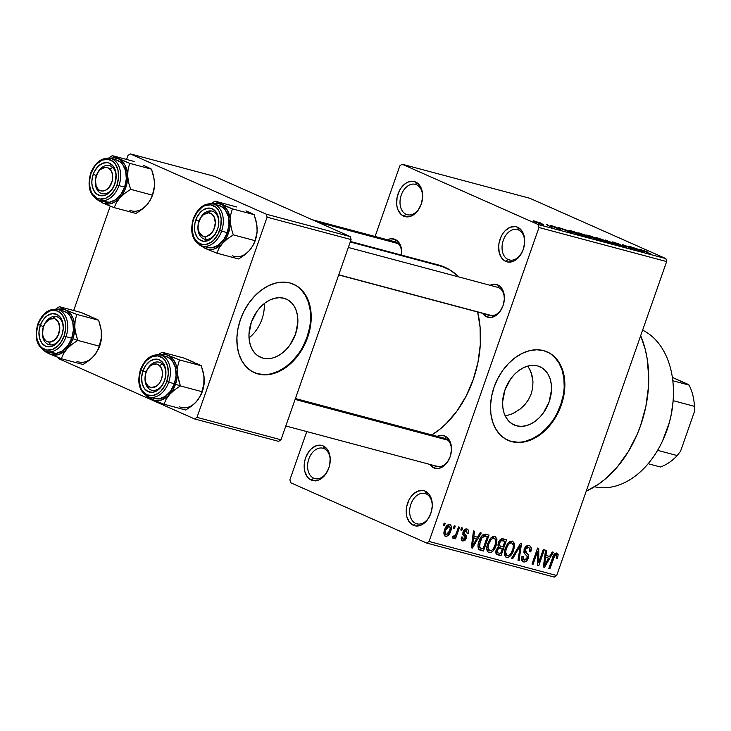 <?xml version="1.0" encoding="UTF-8"?>
<svg xmlns="http://www.w3.org/2000/svg" width="731" height="731" viewBox="0 0 731 731"><rect width="100%" height="100%" fill="white"/><g stroke="black" fill="none" stroke-linecap="round" stroke-linejoin="round"><path stroke-width="1.1" d="M426.109 493.873A15.716 10.919 -75.1 0 0 410.877 504.207A15.716 10.919 -75.1 0 0 415.747 523.451L413.271 525.278A18.138 12.601 104.9 0 1 407.651 503.074A18.138 12.601 104.9 0 1 425.223 491.15L426.109 493.873A15.716 10.919 104.9 0 1 432.185 507.195A15.716 10.919 -75.1 0 0 426.109 493.873L425.223 491.15L429.207 494.421L431.674 499.785L432.204 503.01L432.249 506.437L430.842 513.354L427.672 519.494L423.222 523.917L420.718 525.26L415.647 525.954L413.271 525.278L409.287 522.007L406.82 516.643L406.29 513.418L406.71 506.501L409.04 499.84L410.822 496.934L412.924 494.458L417.776 491.168L422.847 490.474L425.223 491.15A18.138 12.601 104.9 0 1 432.213 506.866A18.138 12.601 104.9 0 1 429.819 515.839A18.138 12.601 104.9 0 1 413.271 525.278L415.747 523.451A15.716 10.919 104.9 0 1 410.612 505.02A15.716 10.919 104.9 0 1 424.976 493.48A15.716 10.919 104.9 0 1 426.109 493.873M518.526 229.973A15.716 10.919 -75.1 0 0 503.293 240.307A15.716 10.919 -75.1 0 0 508.164 259.551L505.688 261.378A18.138 12.601 104.9 0 1 500.068 239.174A18.138 12.601 104.9 0 1 517.639 227.25L518.526 229.973A15.716 10.919 104.9 0 1 524.602 243.295A15.716 10.919 -75.1 0 0 518.526 229.973L517.639 227.25L521.623 230.521L524.09 235.885L524.62 239.11L524.666 242.537L523.259 249.454L520.088 255.594L515.638 260.017L513.135 261.36L508.063 262.054L505.688 261.378L501.704 258.107L499.236 252.743L498.661 246.091L499.127 242.601L501.457 235.939L503.239 233.034L505.34 230.557L510.192 227.268L515.264 226.573L517.639 227.25A18.138 12.601 104.9 0 1 524.63 242.966A18.138 12.601 104.9 0 1 522.236 251.939A18.138 12.601 104.9 0 1 505.688 261.378L508.164 259.551A15.716 10.919 104.9 0 1 503.029 241.12A15.716 10.919 104.9 0 1 517.393 229.58A15.716 10.919 104.9 0 1 518.526 229.973M416.487 184.733A15.716 10.919 -75.1 0 0 401.255 195.067A15.716 10.919 -75.1 0 0 406.125 214.311L403.649 216.138A18.138 12.601 104.9 0 1 398.029 193.934A18.138 12.601 104.9 0 1 415.601 182.01L416.487 184.733A15.716 10.919 104.9 0 1 422.573 198.055A15.716 10.919 -75.1 0 0 416.487 184.733L415.601 182.01L419.585 185.272L421.038 187.739L422.591 193.87L422.628 197.288L421.22 204.214L418.05 210.354L415.948 212.822L411.105 216.111L406.034 216.805L401.502 214.804L398.221 210.4L397.207 207.503L396.668 204.278L397.088 197.361L399.418 190.7L401.2 187.794L405.65 183.371L408.154 182.028L413.225 181.334L415.601 182.01A18.138 12.601 104.9 0 1 422.6 197.726A18.138 12.601 104.9 0 1 420.206 206.699A18.138 12.601 104.9 0 1 403.649 216.138L406.125 214.311A15.716 10.919 104.9 0 1 400.99 195.881A15.716 10.919 104.9 0 1 415.354 184.331A15.716 10.919 104.9 0 1 416.487 184.733M324.071 448.633A15.716 10.919 -75.1 0 0 308.838 458.958A15.716 10.919 -75.1 0 0 313.718 478.202L311.242 480.029A18.138 12.601 104.9 0 1 305.613 457.825A18.138 12.601 104.9 0 1 323.184 445.91L324.071 448.633A15.716 10.919 104.9 0 1 330.156 461.946A15.716 10.919 -75.1 0 0 324.071 448.633L323.184 445.91L327.168 449.172L328.621 451.639L330.174 457.761L329.754 464.688L328.804 468.114L325.642 474.245L323.531 476.722L318.689 480.011L313.617 480.706L309.094 478.704L307.258 476.767L304.79 471.404L304.251 468.178L304.672 461.252L305.613 457.825L308.784 451.694L310.894 449.218L315.737 445.928L320.808 445.234L323.184 445.91A18.138 12.601 104.9 0 1 330.184 461.626A18.138 12.601 104.9 0 1 327.79 470.6A18.138 12.601 104.9 0 1 311.242 480.029L313.718 478.202A15.716 10.919 104.9 0 1 308.573 459.781A15.716 10.919 104.9 0 1 322.947 448.231A15.716 10.919 104.9 0 1 324.071 448.633M516.579 425.808A31.817 22.743 -66.1 0 1 514.167 424.958A31.817 22.743 -66.1 0 1 505.578 388.298A31.817 22.743 -66.1 0 1 537.55 365.929L541.662 367.656L545.207 370.462L548.058 374.245L550.105 378.868L551.265 384.14L551.494 389.861L549.164 401.767L543.471 412.768L539.615 417.401L535.275 421.202L530.624 424.035L525.836 425.78L521.093 426.383L516.579 425.808L512.468 424.081L508.913 421.266L506.062 417.483L504.015 412.869L502.855 407.596L502.626 401.876L504.957 389.97L510.649 378.96L514.505 374.327L518.846 370.526L523.497 367.693L528.285 365.948L533.036 365.354L537.55 365.929A31.817 22.743 -66.1 0 1 539.962 366.779A31.817 22.743 -66.1 0 1 548.542 403.439A31.817 22.743 -66.1 0 1 516.579 425.808L511.91 423.733L516.579 425.808M507.753 440.199A48.356 34.558 113.9 0 0 511.124 441.369L511.746 441.643A48.356 34.558 -66.1 0 1 508.082 440.345A48.356 34.558 -66.1 0 1 495.033 384.634A48.356 34.558 -66.1 0 1 543.617 350.642L549.858 353.265L555.258 357.532L559.59 363.289L562.706 370.306L564.469 378.311L564.816 387.01L563.738 396.056L561.271 405.102L557.525 413.81L552.618 421.833L546.761 428.869L540.172 434.653L533.1 438.947L525.817 441.606L518.608 442.511L511.746 441.643L505.496 439.02L500.105 434.744L495.764 428.996L492.657 421.979L490.894 413.965L490.547 405.276L491.625 396.229L494.083 387.174L497.838 378.475L502.745 370.453L508.602 363.408L515.191 357.633L522.263 353.329L529.546 350.679L536.755 349.765L543.617 350.642A48.356 34.558 -66.1 0 1 547.281 351.931A48.356 34.558 -66.1 0 1 560.33 407.642A48.356 34.558 -66.1 0 1 511.746 441.643L511.124 441.369A48.356 34.558 113.9 0 0 559.626 407.578A48.356 34.558 113.9 0 0 546.952 351.794M395.142 239.43L396.019 242.153A14.51 10.079 104.9 0 1 401.639 254.425A14.51 10.079 -75.1 0 0 396.019 242.153L395.142 239.43L397.143 240.673L400.213 244.775L401.657 250.495L401.566 255.11A16.923 11.76 104.9 0 0 401.666 254.096A16.923 11.76 104.9 0 0 395.142 239.43A16.923 11.76 104.9 0 0 387.448 239.777L390.573 238.809L395.142 239.43M497.793 284.944L498.679 287.667A14.51 10.079 104.9 0 1 504.289 299.938A14.51 10.079 -75.1 0 0 498.679 287.667L497.793 284.944L499.794 286.186L501.512 287.996L503.814 293.003L504.344 299.207L503.038 305.668L500.077 311.397L495.92 315.527L491.205 317.418L486.636 316.797A16.923 11.76 104.9 0 1 482.624 313.325L486.636 316.797L489.03 315.034L486.636 316.797A16.923 11.76 104.9 0 0 502.087 307.989A16.923 11.76 104.9 0 0 504.317 299.619A16.923 11.76 104.9 0 0 497.793 284.944A16.923 11.76 104.9 0 0 490.099 285.291L493.224 284.322L497.793 284.944M444.896 436.005L445.773 438.728A14.51 10.079 104.9 0 1 451.392 451A14.51 10.079 -75.1 0 0 445.773 438.728L444.896 436.005L446.897 437.248L449.967 441.36L450.908 444.064L451.447 450.269L450.141 456.729L447.18 462.458L443.023 466.588L438.308 468.48L433.739 467.858A16.923 11.76 104.9 0 1 429.718 464.386L433.739 467.858L436.124 466.095L433.739 467.858A16.923 11.76 104.9 0 0 449.181 459.05A16.923 11.76 104.9 0 0 451.42 450.671A16.923 11.76 104.9 0 0 444.896 436.005A16.923 11.76 104.9 0 0 437.202 436.352L440.327 435.384L444.896 436.005M316.02 478.823L313.718 478.202L316.02 478.823M408.437 214.923L406.125 214.311L408.437 214.923M510.466 260.163L508.164 259.551L510.466 260.163M418.05 524.063L415.747 523.451L418.05 524.063M312.164 219.693L394.978 241.787A14.51 10.079 104.9 0 1 396.019 242.153M295.425 398.532L444.731 438.362A14.51 10.079 104.9 0 1 445.773 438.728M438.344 466.597L436.215 466.031L438.344 466.597M348.331 247.471L497.637 287.301A14.51 10.079 104.9 0 1 498.679 287.667M491.241 315.536L489.112 314.97L491.241 315.536M586.253 491.122A101.554 70.578 -75.1 0 0 640.685 335.693L645.263 349.455L647.109 358.3L648.726 377.013L648.488 386.69L645.902 406.253L640.621 425.451L637.03 434.68L628.112 451.95L617.183 467.091L604.656 479.527L597.94 484.58L586.253 491.122M438.81 265.051L450.323 270.159L459.004 276.994A91.878 63.862 -75.1 0 0 444.713 267.19L350.25 241.988L444.713 267.19A91.878 63.862 -75.1 0 0 438.125 264.869L350.423 241.477M431.884 434.936A91.878 63.862 -75.1 0 0 477.654 312L480.103 327.269L480.304 344.63L477.964 362.329L473.185 379.691L466.15 396.056L457.131 410.795L446.467 423.331L440.647 428.622L431.884 434.936M262.941 358.144A31.817 22.743 -66.1 0 1 260.528 357.295A31.817 22.743 -66.1 0 1 251.939 320.635A31.817 22.743 -66.1 0 1 283.911 298.266L288.023 299.993L291.568 302.798L294.419 306.591L296.466 311.205L297.627 316.477L297.855 322.197L295.534 334.104L289.832 345.105L285.976 349.738L281.645 353.539L276.985 356.372L272.197 358.117L267.455 358.72L262.941 358.144L258.829 356.417L255.283 353.603L252.423 349.82L250.377 345.206L249.216 339.933L248.988 334.213L251.318 322.307L257.01 311.296L260.866 306.664L265.207 302.862L269.858 300.03L274.655 298.285L279.397 297.691L283.911 298.266A31.817 22.743 -66.1 0 1 286.324 299.116A31.817 22.743 -66.1 0 1 294.904 335.776A31.817 22.743 -66.1 0 1 262.941 358.144L258.271 356.07L262.941 358.144M254.114 372.536A48.356 34.558 113.9 0 0 257.495 373.705L258.107 373.98A48.356 34.558 -66.1 0 1 254.443 372.682A48.356 34.558 -66.1 0 1 241.394 316.971A48.356 34.558 -66.1 0 1 289.979 282.979L296.229 285.602L301.62 289.869L305.951 295.626L309.067 302.643L310.83 310.648L311.178 319.346L310.099 328.393L307.641 337.439L303.886 346.147L298.979 354.17L293.122 361.205L286.534 366.989L279.461 371.284L272.179 373.943L264.969 374.848L258.107 373.98L251.857 371.357L246.466 367.081L242.135 361.333L239.019 354.316L237.255 346.302L236.908 337.612L237.986 328.566L240.444 319.52L244.2 310.812L249.107 302.789L254.964 295.744L261.552 289.969L268.624 285.666L275.907 283.016L283.116 282.102L289.979 282.979A48.356 34.558 -66.1 0 1 293.643 284.268A48.356 34.558 -66.1 0 1 306.691 339.979A48.356 34.558 -66.1 0 1 258.107 373.98L257.495 373.705A48.356 34.558 113.9 0 0 305.987 339.915A48.356 34.558 113.9 0 0 293.314 284.131M538.975 227.515L429.033 541.461L556.693 575.516L666.635 261.57L538.975 227.515L538.226 224.554L665.886 258.61L529.838 198.284L402.178 164.228L538.226 224.554L402.178 164.228L399.839 165.818L375.094 236.478L399.839 165.818L402.178 164.228L529.838 198.284L665.886 258.61L666.635 261.57L665.886 258.61L538.226 224.554L538.975 227.515L429.033 541.461L426.694 543.051L554.354 577.106L556.693 575.516L666.635 261.57L538.975 227.515M453.43 528.074L454.225 525.799L455.294 526.082L454.499 528.358L453.43 528.074L454.499 528.358L455.294 526.082L454.225 525.799L453.43 528.074M456.4 532.945L458.501 526.932L459.571 527.225L455.514 538.802L454.444 538.519L455.093 536.673L453.375 538.4L452.297 537.495L453.183 535.924L454.042 536.353L455.002 535.786L456.4 532.945L455.367 535.256L453.878 536.335L453.183 535.924L452.297 537.495L453.101 538.381L455.093 536.673L454.444 538.519L455.514 538.802L459.571 527.225L458.501 526.932L456.4 532.945M460.758 530.03L461.553 527.755L462.622 528.038L461.828 530.313L460.758 530.03L461.828 530.313L462.622 528.038L461.553 527.755L460.758 530.03M463.344 539.314L462.632 537.084L461.489 537.002C460.895 539.122 461.334 540.447 462.805 540.977L462.138 540.684L462.805 540.977L466.369 538.318L465.318 537.852L466.369 538.318L464.971 534.059L462.778 533.082L464.971 534.059L462.887 532.579L464.139 533.137L464.24 532.013L463.235 531.574L464.231 532.022L466.305 530.605L464.413 529.765L466.305 530.605L467.127 533.31L468.26 533.383C468.927 531.081 468.489 529.61 466.963 528.97C465.227 528.705 463.929 529.728 463.061 532.022L464.678 529.518L466.963 528.97L468.461 530.551L468.26 533.383L467.127 533.31L466.616 530.724L464.587 531.309L464.139 533.137L466.296 535.412L466.57 537.614L464.879 540.538L462.805 540.977L461.343 539.597L461.489 537.002L462.632 537.084L462.54 538.537L463.591 539.359L464.879 538.875L465.327 537.705L462.824 534.653L463.061 532.022L465.218 538.263L463.344 539.314L461.234 538.391M477.544 537.221L480.13 532.707L481.254 533.009L472.427 548.067L471.303 547.766L473.469 530.925L474.583 531.227L473.843 536.234L477.544 537.221L473.843 536.234L474.583 531.227L473.469 530.925L471.303 547.766L472.427 548.067L481.254 533.009L480.13 532.707L477.544 537.221M494.759 536.38L496.742 538.537L496.852 542.548L494.951 548.195L492.877 551.201L490.62 552.682L488.546 552.535L487.038 550.525L486.837 547.428L487.787 543.435L489.88 539.195L492.255 536.828L494.759 536.38L490.848 537.998L487.787 543.435C486.051 547.802 486.471 550.9 489.039 552.718C492.392 552.444 494.75 550.023 496.102 545.445L496.961 539.697L495.088 538.875L496.961 539.697L495.207 536.545M512.321 541.068L514.304 543.224L514.414 547.227L512.513 552.883L510.439 555.889L508.182 557.369L506.108 557.223L504.591 555.213L504.399 552.115L505.349 548.122L507.442 543.873L509.818 541.516L512.321 541.068L508.41 542.685L505.349 548.122C503.613 552.49 504.034 555.578 506.592 557.406C509.955 557.132 512.312 554.71 513.655 550.132L514.514 544.385L512.65 543.553L514.514 544.385L512.769 541.223M556.19 554.802L554.39 554.007L556.19 554.802L556.328 558.457L557.47 558.539L556.446 558.082L557.47 558.539L558.173 554.527L556.894 552.956L558.173 554.527L557.47 558.539L556.328 558.457L556.675 555.149L554.948 555.268L549.886 568.727L548.817 568.444L553.714 555.039L555.131 553.303L556.894 552.956C554.783 553.102 553.358 554.665 552.609 557.634L548.817 568.444L549.886 568.727L554.619 555.697L556.328 554.856L554.4 553.997M549.621 556.446L552.207 551.932L553.33 552.234L544.504 567.293L543.38 566.991L545.536 550.16L546.66 550.452L545.92 555.459L549.621 556.446L545.92 555.459L546.66 550.452L545.536 550.16L543.38 566.991L544.504 567.293L553.33 552.234L552.207 551.932L549.621 556.446M538.784 562.294L543.252 549.548L544.321 549.831L538.738 565.757L537.605 565.447L537.559 551.476L533.091 564.25L532.022 563.966L537.596 548.04L538.747 548.341L538.784 562.294L538.747 548.341L537.596 548.04L532.022 563.966L533.091 564.25L537.559 551.476L537.605 565.447L538.738 565.757L544.321 549.831L543.252 549.548L538.784 562.294L537.596 561.764L538.784 562.294M524.182 560.065L523.149 556.392L522.007 556.318C521.066 559.233 521.587 561.106 523.56 561.929L522.756 561.572L523.56 561.929C525.589 562.23 527.115 561.052 528.138 558.383L527.124 557.936L528.138 558.383C528.869 555.953 528.431 554.244 526.832 553.248L523.762 551.887L526.832 553.248L525.223 549.529L524.218 549.082L525.223 549.529L528.349 547.382L526.018 546.349L528.349 547.382C529.884 548.04 530.304 549.502 529.61 551.786L530.752 551.859C531.839 548.606 531.291 546.496 529.089 545.545C526.923 545.18 525.269 546.423 524.145 549.273L526.219 546.185L529.089 545.545L530.423 546.304L531.181 547.839L530.907 551.357L529.61 551.786L529.838 548.963L528.842 547.583L527.005 547.428L525.753 548.46L525.105 551.412L528.129 554.61L528.504 556.766L526.841 560.695L525.58 561.719L523.56 561.929L521.669 559.909L522.007 556.318L523.149 556.392L523.003 559.06L524.584 560.138L526.302 559.407L527.353 556.739L523.953 552.663L524.145 549.273L524.438 553.495L527.316 556.328L527.088 558.045L524.182 560.065L521.55 558.923M511.508 558.493L520.445 543.462L521.486 543.736L519.083 560.513L517.977 560.211L520.381 545.481L512.632 558.786L511.508 558.493L512.632 558.786L520.381 545.481L517.977 560.211L519.083 560.513L521.486 543.736L520.445 543.462L511.508 558.493M498.396 542.694L499.766 540.136L501.493 538.838L506.601 539.77L501.027 555.697L497.126 554.61L495.929 553.175L496.349 549.548L498.487 546.989L497.921 545.034L498.396 542.694L498.487 546.989L496.166 550.023C495.362 552.609 495.874 554.208 497.701 554.811L501.027 555.697L506.601 539.77L503.293 538.884C501.1 538.436 499.465 539.706 498.396 542.694M478.878 549.465L483.465 551.01L478.366 548.743L483.465 551.01L489.039 535.083L485.905 534.251C482.643 534.288 480.349 536.618 479.043 541.223L480.989 537.066L483.173 534.626L485.393 534.142L489.039 535.083L483.465 551.01L479.637 549.931L478.366 548.743L477.992 545.673L479.043 541.223C477.69 544.44 477.635 547.19 478.878 549.465L479.6 549.913M444.676 529.71L447.354 525.123L448.998 524.328L450.762 524.995L451.456 527.097L451 530.158L447.993 535.668L445.974 536.453L444.402 535.448L443.936 532.945L444.676 529.71C443.397 532.872 443.699 535.101 445.59 536.38C448.021 536.225 449.711 534.498 450.671 531.181C451.986 527.974 451.694 525.708 449.793 524.383C447.335 524.556 445.627 526.338 444.676 529.71M443.351 525.379L444.146 523.104L445.216 523.396L444.421 525.671L443.351 525.379L444.421 525.671L445.216 523.396L444.146 523.104L443.351 525.379M306.773 431.582L289.896 479.764L290.646 482.725L426.694 543.051L429.033 541.461L556.693 575.516L554.354 577.106L426.694 543.051L290.646 482.725L289.896 479.764L306.773 431.582M540.52 222.982L538.975 222.297L540.52 222.982M547.327 225.249L552.188 227.213L547.327 225.249M547.848 224.938L546.304 224.253L547.848 224.938M551.457 226.053L550.617 225.404L555.067 226.793L552.097 226.144L560.513 229.433L551.457 226.053L559.69 229.242C561.143 229.607 561.198 229.488 559.864 228.885L551.494 225.614C549.95 225.221 549.94 225.367 551.457 226.053C549.94 225.367 549.95 225.221 551.494 225.614M567.192 230.393L572.446 233.134L558.219 227.432L567.192 230.393L558.219 227.432L572.446 233.134L567.192 230.393M590.392 237.95C592.658 238.425 592.137 237.95 588.83 236.524L579.299 233.034L579.089 233.628L579.299 233.034L585.412 235.108L591.708 237.95L589.853 237.803L578.925 233.554L577.801 232.805L579.299 233.034L577.892 232.942L580.716 234.386L591.909 238.178M607.954 242.637C610.221 243.112 609.691 242.637 606.392 241.212L596.861 237.712L596.651 238.315L596.861 237.712L602.974 239.795L609.27 242.637L606.173 242.107L595.847 237.895L595.409 237.447L596.861 237.712L595.454 237.63L598.278 239.074L609.471 242.866M641.425 249.6C639.99 249.298 640.393 249.618 642.622 250.559L651.038 254.105L642.247 250.395L647.118 251.72L641.306 249.956L646.771 251.565L642.211 250.148L649.969 253.821L640.429 249.435M639.269 249.618L644.523 252.369L630.286 246.658L639.269 249.618L630.286 246.658L644.523 252.369L639.269 249.618M636.664 249.883L628.002 246.045L639.89 251.126L625.562 245.771L633.174 249.335L622.346 244.538L636.664 249.883L622.346 244.538L633.174 249.335L625.562 245.771L639.89 251.126L628.002 246.045L636.664 249.883M613.437 242.692L612.075 241.924L613.007 242.025L619.248 244.09L613.994 242.738L623.762 246.137L626.22 247.279L625.224 247.242L613.437 242.692L624.923 247.16C626.723 247.617 626.75 247.453 625.005 246.658L613.629 242.189L613.455 242.692L613.629 242.189C611.664 241.687 611.6 241.851 613.437 242.692C611.6 241.851 611.664 241.687 613.629 242.189M612.66 243.862L605.195 239.96L620.235 245.881L607.05 240.682L612.66 243.862L607.05 240.682L620.235 245.881L605.195 239.96L612.66 243.862M592.083 237.493L602.17 241.066L588.044 235.382C585.979 234.852 585.951 235.035 587.962 235.93L586.655 235.062L591.352 236.268L602.17 241.066L592 237.52M570.655 230.749C568.252 230.21 568.727 230.658 572.081 232.093L568.974 230.42L573.789 231.581L584.617 236.387L572.464 232.266L584.617 236.387L573.789 231.581L570.655 230.749L570.454 231.343L570.655 230.749L568.956 230.439M542.484 224.645C544.147 225.002 543.782 224.664 541.388 223.631L534.334 221.036C532.652 220.68 533.045 221.027 535.512 222.078L533.292 220.826L536.636 221.749L543.608 224.801L535.86 222.233L543.608 224.819M127.962 155.484L126.573 159.449L127.962 155.484L130.31 153.894L266.358 214.22L350.341 236.625L214.293 176.299L130.31 153.894L127.962 155.484M110.235 206.115L73.676 310.511L110.235 206.115M280.978 439.779L351.09 239.585L267.107 217.18L196.995 417.374L280.978 439.779L351.09 239.585L350.341 236.625L214.293 176.299L130.31 153.894L266.358 214.22L350.341 236.625L351.09 239.585L267.107 217.18L266.358 214.22L267.107 217.18L196.995 417.374L194.656 418.964L278.639 441.369L280.978 439.779L196.995 417.374L194.656 418.964L278.639 441.369L280.978 439.779M58.608 358.638L194.656 418.964L58.608 358.638L58.334 357.56L58.608 358.638M257.495 373.705L264.348 374.574M271.557 373.669L278.84 371.01L285.912 366.715L292.501 360.931L298.367 353.895M303.264 345.873L307.02 337.165L309.478 328.118M310.556 319.072L310.209 310.373L308.445 302.369L305.339 295.351L300.998 289.595M249.024 337.914A31.817 22.743 113.9 0 0 264.238 303.603A31.817 22.743 -66.1 0 1 249.024 337.914M529.874 369.502L532.049 375.56L532.963 381.555L532.707 387.732L531.227 393.826L528.586 399.519L524.885 404.618L520.371 408.921L513.71 413.152M502.224 307.687A14.51 10.079 104.9 0 1 490.154 315.335A14.51 10.079 104.9 0 1 489.112 314.97A14.51 10.079 -75.1 0 0 502.224 307.696M449.327 458.748A14.51 10.079 104.9 0 1 437.257 466.396A14.51 10.079 104.9 0 1 436.215 466.031A14.51 10.079 -75.1 0 0 449.318 458.748M429.965 515.538A15.716 10.919 104.9 0 1 416.88 523.844A15.716 10.919 104.9 0 1 415.747 523.451A15.716 10.919 -75.1 0 0 429.956 515.547M522.382 251.647A15.716 10.919 104.9 0 1 509.297 259.944A15.716 10.919 104.9 0 1 508.164 259.551A15.716 10.919 -75.1 0 0 522.373 251.647M420.343 206.398A15.716 10.919 104.9 0 1 407.258 214.704A15.716 10.919 104.9 0 1 406.125 214.311A15.716 10.919 -75.1 0 0 420.343 206.407M327.927 470.298A15.716 10.919 104.9 0 1 314.842 478.604A15.716 10.919 104.9 0 1 313.718 478.202A15.716 10.919 -75.1 0 0 327.927 470.298M511.124 441.369L517.987 442.237M525.196 441.332L532.479 438.673L539.551 434.378L546.139 428.594L552.006 421.559M556.903 413.536L560.659 404.828L563.117 395.782M564.195 386.736L563.848 378.037L562.084 370.032L558.977 363.015L554.637 357.258M505.304 416.058L512.595 413.682L520.371 408.921L524.885 404.618L528.586 399.519L531.227 393.826L532.707 387.732L532.963 381.555L531.19 372.7L527.937 366.039M314.96 480.715L315.454 480.916M312.539 480.468L313.069 480.687M314.86 480.834L314.293 480.596M640.173 250.084L643.847 252.094L637.158 249.408L643.883 251.994L640.173 250.084M624.841 247.133L625.005 246.658L624.841 247.133M624.923 247.16C626.723 247.617 626.75 247.453 625.005 246.658M607.717 242.573L605.305 240.919C607.936 242.043 608.393 242.427 606.684 242.071L599.383 239.366C596.88 238.297 596.459 237.931 598.132 238.279L605.305 240.919L598.132 238.279M588.044 235.382L587.87 235.885L588.044 235.382C585.979 234.852 585.951 235.035 587.962 235.93M594.084 238.397L599.84 240.225L593.581 237.995M589.022 236.204L595.345 238.224L591.543 236.542L595.345 238.224L593.234 237.666L593.069 238.132L593.234 237.666L588.309 235.702L591.543 236.542L588.309 235.702M590.155 237.886L587.742 236.232C590.374 237.356 590.831 237.739 589.122 237.383L581.821 234.688C579.317 233.609 578.897 233.244 580.569 233.591L587.742 236.232L580.569 233.591M570.948 231.325L582.278 235.537L573.99 231.864L570.948 231.325L573.99 231.864L582.205 235.738L570.5 231.371M568.097 230.859L571.77 232.869L565.081 230.183L571.806 232.769L568.097 230.859M559.69 229.242C561.143 229.607 561.198 229.488 559.864 228.885M534.334 221.036L533.201 220.863M541.927 224.49L534.982 221.603L541.388 224.152M534.708 221.721L535.43 221.52M596.907 238.443L606.684 242.071M579.345 233.756L589.122 237.383M414.13 181.553L414.906 181.041M558.173 554.527L555.249 553.23L558.173 554.527M553.605 555.249L554.619 555.697L553.605 555.249M552.709 557.342L553.723 557.79L552.709 557.342M548.88 568.279L549.886 568.727L548.88 568.279M543.398 566.799L544.504 567.293L543.398 566.799M544.915 555.012L545.92 555.459L544.915 555.012M548.606 558.21L544.44 565.465L543.617 565.1L544.44 565.465L544.988 562.029L544.065 561.618L544.988 562.029L545.628 557.415L544.659 556.985L548.606 558.21L544.723 556.492L548.606 558.21L545.628 557.415L544.44 565.465L548.606 558.21M537.605 565.246L538.738 565.757L537.605 565.246M536.554 551.028L537.559 551.476L536.554 551.028M532.077 563.802L533.091 564.25L532.077 563.802M529.573 545.71L529.089 545.545M528.349 547.382L526.037 546.331M518.005 560.028L519.083 560.513L518.005 560.028M519.485 545.079L520.381 545.481L519.485 545.079M518.078 547.446L519.037 547.866L518.078 547.446M511.609 558.338L512.632 558.786L511.609 558.338M512.65 549.675L513.655 550.132L512.65 549.675M505.861 557.086L506.592 557.406L505.861 557.086M507.241 555.542L509.397 555.039L511.197 552.965L512.924 548.789L513.354 545.692L512.367 543.279L509.297 541.872L511.682 542.932L509.991 543.179L508.438 544.504L506.4 548.451L505.386 548.003L506.4 548.451L505.587 552.179L504.445 551.667L505.587 552.179L505.925 554.326L507.241 555.542L505.587 552.179L506.4 548.451C507.396 545.006 509.151 543.16 511.682 542.932C513.582 544.284 513.893 546.578 512.595 549.813C511.618 553.385 509.827 555.295 507.241 555.542L504.408 554.308M511.682 542.932L509.315 541.863M496.02 553.477L501.027 555.697L496.02 553.477M496.705 554.363L497.701 554.811L496.705 554.363M497.135 554.61L497.701 554.811M498.743 553.047L500.607 553.55L502.27 548.789L500.607 553.55L498.743 553.047C497.272 552.892 496.797 551.887 497.327 550.041L496.331 549.602L497.327 550.041L499.09 548.104L497.747 547.51L500.269 548.259L498.039 547.263L502.27 548.789L498.368 547.062L502.27 548.789L498.524 548.314L497.071 551.192L497.93 552.773L495.801 551.832M500.817 546.368L502.928 546.925L504.883 541.342L500.187 539.661L502.617 540.739L499.903 539.962L501.439 540.648L499.474 542.969L498.46 542.521L499.474 542.969L499.328 545.326L500.817 546.368C499.328 546.066 498.871 544.933 499.474 542.969L501.439 540.648L504.883 541.342L500.488 539.396L504.883 541.342L502.928 546.925L497.921 545.143M495.088 544.997L496.102 545.445L495.088 544.997M488.308 552.398L489.039 552.718L488.308 552.398M489.679 550.854L491.835 550.352L493.635 548.287L495.371 544.102L495.792 541.013L494.814 538.592L491.735 537.194L494.119 538.244L492.438 538.491L490.876 539.816L488.838 543.773L487.824 543.325L488.838 543.773L488.034 547.492L486.883 546.989L488.034 547.492L488.363 549.639L489.679 550.854L488.034 547.492L488.838 543.773C489.834 540.319 491.588 538.482 494.119 538.244C496.029 539.606 496.331 541.899 495.042 545.134C494.055 548.707 492.265 550.617 489.679 550.854L486.846 549.621M494.119 538.244L491.762 537.175M481.153 548.36L483.045 548.862L487.321 536.664L483.045 548.862L477.964 546.843L479.737 547.638L480.103 541.525L479.097 541.077L480.103 541.525L481.893 537.751L480.843 537.285L481.893 537.751L485.393 536.143L482.725 534.964L487.321 536.664L483.008 534.745L487.321 536.664L484.032 536.042L482.067 537.495L479.234 545.162L479.554 547.364L481.153 548.36L479.737 547.638M471.321 547.574L472.427 548.067L471.321 547.574M472.838 535.786L473.843 536.234L472.838 535.786M476.53 538.985L472.363 546.231L471.541 545.874L472.363 546.231L472.911 542.804L471.988 542.393L472.911 542.804L473.551 538.19L472.591 537.76L476.53 538.985L472.655 537.267L476.53 538.985L473.551 538.19L472.363 546.231L476.53 538.985M466.305 530.605L464.423 529.747M460.813 529.865L461.828 530.313L460.813 529.865M454.499 538.354L455.514 538.802L454.499 538.354M454.289 536.316L455.093 536.673L454.289 536.316M453.878 536.335L453.183 535.924M453.485 527.91L454.499 528.358L453.485 527.91M449.656 530.733L450.671 531.181L449.656 530.733M445.024 536.125L445.59 536.38L445.024 536.125M446.202 534.736L448.304 533.548L450.168 528.751L449.656 526.283L447.281 525.187L449.181 526.037L447.546 526.695L445.782 529.884L444.777 529.436L445.782 529.884L445.216 533.411L446.202 534.736C444.969 533.721 444.823 532.104 445.782 529.884L449.181 526.037C450.424 527.051 450.561 528.677 449.602 530.898L446.202 534.736L443.927 533.749M449.181 526.037L447.29 525.178M443.406 525.214L444.421 525.671L443.406 525.214M594.568 486.755A82.21 57.137 -75.1 0 0 668.326 425.899A82.21 57.137 -75.1 0 0 642.613 330.174A82.21 57.137 104.9 0 1 673.114 400.862A82.21 57.137 104.9 0 1 662.259 441.542A82.21 57.137 104.9 0 1 594.568 486.755M673.068 401.42L671.168 414.952L669.349 422.564L662.496 441.058M662.259 441.542L662.533 440.976A79.789 55.455 -75.1 0 0 673.068 401.483L673.114 400.862M177.706 375.716L177.395 372.253A23.538 16.356 104.9 0 1 175.531 384.223L180.393 385.922L178.346 379.161L177.395 372.253L177.852 365.765L179.451 359.926L201.272 365.747L203.958 375.953L203.803 385.913L202.204 391.743L180.393 385.922L177.706 375.716M145.094 376.949A14.51 10.079 -75.1 0 0 151.491 390.162A14.51 10.079 -75.1 0 0 163.771 382.578A14.51 10.079 104.9 0 1 151.701 390.217A14.51 10.079 104.9 0 1 145.094 376.949A14.51 10.079 104.9 0 0 148.494 388.389A14.51 10.079 -75.1 0 0 163.771 382.569A14.51 10.079 104.9 0 1 151.701 390.217A14.51 10.079 104.9 0 1 148.494 388.389L147.973 385.904L148.494 388.389A14.51 10.079 -75.1 0 1 145.067 377.278L145.113 376.648A12.089 8.406 104.9 0 1 146.712 370.672A12.089 8.406 104.9 0 1 159.559 365.601A12.089 8.406 104.9 0 1 160.244 381.92A12.089 8.406 104.9 0 1 147.973 385.904L145.926 382.779L145.085 378.576L145.551 373.943L147.278 369.584L149.983 366.167L153.272 364.212L156.635 364.011L158.179 364.595L160.71 366.999L162.181 370.736L162.373 375.241L161.259 379.818L158.992 383.784L155.941 386.525L150.897 387.494L147.973 385.904A12.089 8.406 104.9 0 1 145.113 376.648M142.938 370.955L146.127 372.07L142.938 370.955L145.898 365.226L150.056 361.105L154.771 359.204L159.34 359.826L163.059 362.878L165.361 367.885L165.891 374.089L164.585 380.549A16.923 11.76 104.9 0 1 163.634 382.87A16.923 11.76 104.9 0 1 147.397 391.277A16.923 11.76 104.9 0 1 142.938 370.955A16.923 11.76 104.9 0 1 157.266 359.223A16.923 11.76 104.9 0 1 165.864 374.5A16.923 11.76 104.9 0 1 164.585 380.549L161.624 386.279L157.476 390.409L152.752 392.3L148.183 391.679L144.473 388.627L142.17 383.62L141.631 377.415L142.938 370.955M153.309 398.02L159.184 398.824L165.252 396.385L170.597 391.085L174.398 383.72L168.687 382.194L174.398 383.72A21.766 15.123 -75.1 0 0 166.092 356.518L160.381 355.001A21.766 15.123 104.9 0 1 168.687 382.194L166.75 381.509A20.313 14.117 104.9 0 1 147.068 394.868A20.313 14.117 104.9 0 1 140.772 369.996L139.201 377.744L139.246 381.582L140.982 388.444L142.609 391.204L147.068 394.868L152.551 395.617L158.216 393.342L160.838 391.158L165.197 385.127L166.75 381.509L168.322 373.76L167.673 366.313L164.914 360.301L162.858 358.135L157.795 355.887L152.112 356.664L146.684 360.346L144.327 363.124L140.772 369.996A20.313 14.117 104.9 0 1 160.454 356.646A20.313 14.117 104.9 0 1 166.75 381.509L168.687 382.194A21.766 15.123 -75.1 0 0 160.719 355.092M198.293 399.354L194.199 403.887L185.765 410.036L163.945 404.216L166.101 399.318L169.638 394.402L174.563 389.888L180.393 385.922L202.204 391.743L198.485 399.117L194.574 403.494M193.085 361.891L183.892 358.044L162.081 352.223L183.892 358.044L201.272 365.747L179.451 359.926L168.24 355.403L173.402 359.643L175.796 364.038L177.14 369.356L177.35 375.241L176.418 381.271L173.009 389.724L167.701 396.321L161.286 400.058L154.762 400.369L148.969 397.902L146.337 395.864L150.65 398.733L163.945 404.216L185.765 410.036L191.586 406.08L196.511 401.566A23.538 16.356 -75.1 0 1 179.607 406.865M162.081 352.223L158.344 354.654L162.081 352.223L164.475 353.603L162.081 352.223M160.062 354.919A23.538 16.356 104.9 0 1 168.24 355.403L164.475 353.603L168.24 355.403A23.538 16.356 104.9 0 1 177.395 372.253L177.852 365.765L179.451 359.926L166.202 354.718L159.678 355.028M204.013 376.529L204.269 379.426L203.319 372.518L201.272 365.747L197.014 363.627M204.269 379.426A23.538 16.356 -75.1 0 0 204.269 379.416L204.196 382.898A23.538 16.356 -75.1 0 1 204.187 382.971L204.196 382.898M204.232 382.404L203.291 388.444L201.071 394.639M152.724 399.693L148.841 396.96A23.538 16.356 104.9 0 0 152.724 399.693L163.945 404.216L166.101 399.318L169.638 394.402A23.538 16.356 104.9 0 1 152.724 399.693M148.822 396.951A21.766 15.123 -75.1 0 0 168.687 382.194A21.766 15.123 104.9 0 1 149.161 397.052L154.871 398.569A21.766 15.123 -75.1 0 0 174.398 383.72L176.08 375.414L175.394 367.428L172.434 360.995L170.232 358.665L166.019 356.5M160.381 355.001C151.591 353.777 144.93 358.711 140.416 369.785L142.728 370.681M146.849 370.398A14.51 10.079 104.9 0 1 159.184 362.183A14.51 10.079 104.9 0 1 165.836 374.829A14.51 10.079 -75.1 0 0 158.965 362.128A14.51 10.079 -75.1 0 0 146.849 370.398A14.51 10.079 104.9 0 1 159.184 362.183A14.51 10.079 104.9 0 1 162.392 364.02L159.559 365.601L162.392 364.02A14.51 10.079 104.9 0 1 165.836 374.829A14.51 10.079 -75.1 0 0 162.392 364.02A14.51 10.079 -75.1 0 0 146.986 370.096L146.712 370.672M174.563 389.888L180.393 385.922L175.531 384.223A23.538 16.356 104.9 0 1 169.638 394.402L174.563 389.888M204.205 382.733L201.08 394.612A23.538 16.356 -75.1 0 0 204.187 382.971M200.888 395.023L196.511 401.566M447.948 440.19L295.114 399.428L447.948 440.19M199.746 219.337A14.51 10.079 104.9 0 1 212.081 211.122A14.51 10.079 104.9 0 1 218.743 223.768A14.51 10.079 -75.1 0 0 211.862 211.076A14.51 10.079 -75.1 0 0 199.746 219.337A14.51 10.079 104.9 0 1 210.647 210.893A14.51 10.079 104.9 0 1 212.081 211.122A14.51 10.079 104.9 0 1 218.743 223.768A14.51 10.079 -75.1 0 0 210.647 210.893L208.582 212.822A12.089 8.406 104.9 0 1 215.142 225.166A12.089 8.406 104.9 0 1 204.744 236.57L206.041 239.384A14.51 10.079 -75.1 0 0 216.668 231.517A14.51 10.079 104.9 0 1 206.041 239.384A14.51 10.079 104.9 0 1 204.607 239.156A14.51 10.079 104.9 0 1 198 225.897A14.51 10.079 -75.1 0 0 204.388 239.101A14.51 10.079 -75.1 0 0 216.668 231.517A14.51 10.079 104.9 0 1 204.607 239.156A14.51 10.079 104.9 0 1 198 225.897M338.755 274.792L491.588 315.564L338.755 274.792M208.582 212.822L203.547 214.567L200.678 217.71L198.183 224.225L198.092 228.803L199.307 232.76L203.127 236.25L206.434 236.433L211.305 233.417L213.763 229.671L215.353 222.836L214.019 216.632L211.679 213.909L208.582 212.822L210.647 210.893A14.51 10.079 -75.1 0 0 199.883 219.044L199.618 219.611A12.089 8.406 104.9 0 1 208.582 212.822M198.019 225.596L197.964 226.217A14.51 10.079 -75.1 0 0 206.041 239.384L204.744 236.57A12.089 8.406 104.9 0 1 198.019 225.596A12.089 8.406 104.9 0 1 199.618 219.611M42.462 331.134L42.416 331.764A14.51 10.079 -75.1 0 0 50.485 344.931L49.187 342.108A12.089 8.406 104.9 0 1 42.462 331.134A12.089 8.406 104.9 0 1 44.061 325.149A12.089 8.406 104.9 0 1 53.025 318.369L55.09 316.441A14.51 10.079 -75.1 0 0 44.326 324.582L44.061 325.149M44.189 324.884A14.51 10.079 104.9 0 1 56.525 316.669A14.51 10.079 104.9 0 1 63.186 329.306A14.51 10.079 -75.1 0 0 55.09 316.441A14.51 10.079 104.9 0 1 56.525 316.669A14.51 10.079 104.9 0 1 63.186 329.306A14.51 10.079 -75.1 0 0 56.314 316.614A14.51 10.079 -75.1 0 0 44.189 324.884A14.51 10.079 104.9 0 1 55.09 316.441L53.025 318.369A12.089 8.406 104.9 0 1 59.586 330.704A12.089 8.406 104.9 0 1 49.187 342.108L54.222 340.372L58.206 335.209L59.805 328.383L58.462 322.17L54.651 318.689L49.635 319.091L45.121 323.248L43.166 327.461L42.535 334.35L43.75 338.298L46.09 341.021L49.187 342.108L50.485 344.931A14.51 10.079 104.9 0 1 49.05 344.703A14.51 10.079 104.9 0 1 42.444 331.435A14.51 10.079 -75.1 0 0 48.831 344.639A14.51 10.079 -75.1 0 0 61.121 337.055A14.51 10.079 104.9 0 1 50.485 344.931A14.51 10.079 -75.1 0 0 61.121 337.055A14.51 10.079 104.9 0 1 49.05 344.703A14.51 10.079 104.9 0 1 42.444 331.435M95.359 180.073L95.313 180.703A14.51 10.079 -75.1 0 0 98.74 191.814L98.219 189.329A12.089 8.406 104.9 0 1 95.359 180.073A12.089 8.406 104.9 0 1 96.958 174.097A12.089 8.406 104.9 0 1 109.805 169.025L112.638 167.445A14.51 10.079 -75.1 0 0 97.232 173.521L96.958 174.097M317.683 222.142L398.194 243.615L317.683 222.142M97.095 173.823A14.51 10.079 104.9 0 1 109.431 165.608A14.51 10.079 104.9 0 1 116.083 178.245A14.51 10.079 -75.1 0 0 112.638 167.445A14.51 10.079 104.9 0 1 116.083 178.245A14.51 10.079 -75.1 0 0 109.211 165.553A14.51 10.079 -75.1 0 0 97.095 173.823A14.51 10.079 104.9 0 1 109.431 165.608A14.51 10.079 104.9 0 1 112.638 167.445L109.805 169.025A12.089 8.406 104.9 0 1 110.491 185.345A12.089 8.406 104.9 0 1 98.219 189.329L96.172 186.195L95.395 179.689L97.525 173.009L100.229 169.592L105.218 167.308L108.426 168.011L110.957 170.424L112.428 174.161L112.218 180.986L109.239 187.209L106.187 189.95L102.797 191.047L99.59 190.343L98.219 189.329L98.74 191.814A14.51 10.079 104.9 0 1 95.341 180.374A14.51 10.079 -75.1 0 0 101.737 193.578A14.51 10.079 -75.1 0 0 114.018 186.003A14.51 10.079 104.9 0 1 101.947 193.642A14.51 10.079 104.9 0 1 98.74 191.814A14.51 10.079 -75.1 0 0 114.018 185.994A14.51 10.079 104.9 0 1 101.947 193.642A14.51 10.079 104.9 0 1 95.341 180.374M687.496 384.095L689.059 385.082L672.812 380.75L689.059 385.082A50.777 35.289 104.9 0 1 694.441 406.345L694.45 411.571L680.561 451.237L677.208 455.559L657.598 450.333L677.208 455.559A50.777 35.289 104.9 0 1 660.376 466.981A50.777 35.289 -75.1 0 0 677.208 455.559L680.561 451.237L694.45 411.571L694.441 406.345A50.777 35.289 -75.1 0 0 689.059 385.082L672.374 377.388L687.496 384.095M673.132 400.661L694.441 406.345L673.132 400.661M648.141 463.719L660.376 466.981L648.141 463.719M257.129 231.343L256.188 237.383L253.968 243.578A23.538 16.356 -75.1 0 0 255.302 240.325L252.944 245.589L249.408 250.505L244.483 255.018L238.662 258.975L216.842 253.164L218.998 248.257L222.535 243.341L227.46 238.827L233.29 234.87L231.243 228.099L230.292 221.191L230.758 214.704L232.357 208.874L214.978 201.162L211.25 203.593L214.978 201.162L236.798 206.983L214.978 201.162L223.037 205.402L227.624 210.647L230.046 218.304L229.927 227.204L227.286 235.994L224.316 241.129L220.598 245.26L214.192 249.006L209.788 249.609L205.63 248.631L216.842 253.164L238.662 258.975L247.471 252.433M195.844 219.894A16.923 11.76 104.9 0 1 210.162 208.161A16.923 11.76 104.9 0 1 218.77 223.439A16.923 11.76 104.9 0 1 217.482 229.497L214.53 235.227L210.373 239.348L208.043 240.6L203.3 241.248L199.079 239.375L197.37 237.575L195.067 232.559L194.565 229.552L194.958 223.092L197.132 216.879L200.76 211.862L202.953 210.044L207.677 208.143L212.237 208.774L215.956 211.816L218.258 216.824L218.761 219.839L218.368 226.29L217.482 229.497A16.923 11.76 104.9 0 1 216.531 231.818A16.923 11.76 104.9 0 1 200.294 240.216A16.923 11.76 104.9 0 1 195.844 219.894L199.024 221.018L195.844 219.894M201.719 245.89A21.766 15.123 -75.1 0 0 221.584 231.133L219.647 230.457A20.313 14.117 104.9 0 1 199.974 243.807A20.313 14.117 104.9 0 1 193.678 218.934L192.619 222.772L192.143 230.521L193.879 237.383L197.562 242.317L202.633 244.565L205.448 244.556L211.113 242.281L213.744 240.097L218.094 234.066L220.707 226.61L221.182 218.861L219.446 212.008L217.82 209.24L215.764 207.074L210.692 204.826L205.009 205.603L202.213 207.111L197.224 212.063L193.678 218.934A20.313 14.117 104.9 0 1 213.351 205.585A20.313 14.117 104.9 0 1 219.647 230.457L221.584 231.133A21.766 15.123 104.9 0 1 202.058 245.991C192.518 241.605 189.603 232.513 193.313 218.724C197.836 207.65 204.488 202.725 213.278 203.94A21.766 15.123 104.9 0 1 221.584 231.133L227.295 232.659L221.584 231.133A21.766 15.123 -75.1 0 0 213.616 204.031M202.058 245.991L207.768 247.517A21.766 15.123 -75.1 0 0 227.295 232.659L228.977 224.353L228.291 216.376L225.331 209.934L223.129 207.613L218.925 205.448M199.234 244.812L205.63 248.631L201.747 245.899A23.538 16.356 104.9 0 0 205.63 248.631L216.842 253.164L218.998 248.257L222.535 243.341L227.46 238.827L233.29 234.87L255.101 240.691L233.29 234.87L231.243 228.099L230.292 221.191A23.538 16.356 104.9 0 1 222.535 243.341A23.538 16.356 104.9 0 1 205.63 248.631L199.234 244.812M245.981 210.83L254.169 214.686L232.357 208.874L254.169 214.686L256.855 224.901L257.111 231.681L255.101 240.691L252.944 245.589L249.408 250.505L251.19 248.293M256.919 225.468L257.093 231.91A23.538 16.356 -75.1 0 0 257.093 231.873M257.166 228.364L256.215 221.456L254.169 214.686L249.911 212.575M212.575 203.976L216.979 203.373L221.137 204.342A23.538 16.356 104.9 0 1 230.292 221.191L230.758 214.704L232.357 208.874L221.137 204.342A23.538 16.356 104.9 0 0 212.959 203.858M206.215 246.959L212.081 247.763L218.149 245.324L223.494 240.024L227.295 232.659A21.766 15.123 -75.1 0 0 218.989 205.466L213.278 203.94M257.111 231.681L255.302 240.325A23.538 16.356 -75.1 0 0 257.093 231.91M232.504 255.804A23.538 16.356 -75.1 0 0 249.408 250.505M75.046 330.202L74.736 326.739A23.538 16.356 104.9 0 1 72.881 338.7L77.733 340.408L75.695 333.638L74.736 326.739L75.202 320.251L76.801 314.412L98.621 320.233L101.307 330.439L101.152 340.39L99.553 346.229L77.733 340.408L75.046 330.202M40.287 325.441L43.467 326.556L40.287 325.441L43.248 319.712L47.396 315.582L52.12 313.69L56.689 314.312L60.399 317.364L62.702 322.371L63.241 328.575L61.934 335.036A16.923 11.76 104.9 0 1 60.975 337.356A16.923 11.76 104.9 0 1 44.737 345.754A16.923 11.76 104.9 0 1 40.287 325.441A16.923 11.76 104.9 0 1 54.606 313.7A16.923 11.76 104.9 0 1 63.213 328.977A16.923 11.76 104.9 0 1 61.934 335.036L58.973 340.765L54.816 344.895L50.101 346.786L45.532 346.165L41.813 343.113L39.511 338.106L38.981 331.901L40.287 325.441M50.658 352.506L56.525 353.311L62.592 350.871L67.937 345.562L71.739 338.197L66.028 336.671L71.739 338.197A21.766 15.123 -75.1 0 0 63.433 311.004L57.722 309.478A21.766 15.123 104.9 0 1 66.028 336.671L64.1 335.995A20.313 14.117 104.9 0 1 44.417 349.345A20.313 14.117 104.9 0 1 38.122 324.482L36.55 332.23L36.596 336.068L37.19 339.677L39.958 345.69L42.014 347.855L47.076 350.103L52.76 349.327L58.188 345.644L60.545 342.866L64.1 335.995L65.671 328.246L65.022 320.799L62.263 314.787L57.804 311.123L52.321 310.373L49.461 311.15L44.024 314.833L39.675 320.863L38.122 324.482A20.313 14.117 104.9 0 1 57.804 311.123A20.313 14.117 104.9 0 1 64.1 335.995L66.028 336.671A21.766 15.123 -75.1 0 0 58.069 309.579M95.642 353.841L91.549 358.373L83.106 364.522L61.294 358.702L63.451 353.795L66.987 348.879L71.912 344.374L77.733 340.408L99.553 346.229L95.834 353.594L91.923 357.971M90.425 316.368L81.242 312.53L59.421 306.709L81.242 312.53L98.621 320.233L76.801 314.412L65.58 309.88L70.752 314.12L73.146 318.524L74.489 323.842L74.37 332.742L72.881 338.7L70.359 344.21L65.05 350.807L58.635 354.544L52.102 354.855L46.309 352.379L43.677 350.35L47.99 353.219L61.294 358.702L83.106 364.522L88.935 360.557L93.86 356.052A23.538 16.356 -75.1 0 1 76.947 361.342M59.421 306.709L55.693 309.131L59.421 306.709L61.815 308.089L59.421 306.709M57.402 309.396A23.538 16.356 104.9 0 1 65.58 309.88L61.815 308.089L65.58 309.88A23.538 16.356 104.9 0 1 74.736 326.739L75.202 320.251L76.801 314.412L63.551 309.204L57.018 309.515M101.362 331.015L101.609 333.903L100.659 326.995L98.621 320.233L94.354 318.113M101.609 333.903L101.609 333.912A23.538 16.356 -75.1 0 0 101.609 333.903L101.536 337.448A23.538 16.356 -75.1 0 0 101.536 337.411M101.572 336.89L100.631 342.921L98.42 349.126M46.19 351.437A23.538 16.356 104.9 0 0 50.073 354.179L61.294 358.702L63.451 353.795L66.987 348.879A23.538 16.356 104.9 0 1 50.073 354.179L46.19 351.437A21.766 15.123 -75.1 0 0 66.028 336.671A21.766 15.123 104.9 0 1 46.51 351.529L52.221 353.055A21.766 15.123 -75.1 0 0 71.739 338.197L73.429 329.891L72.734 321.914L69.774 315.472L67.572 313.151L63.369 310.986M57.722 309.478C48.931 308.263 42.279 313.197 37.765 324.272L40.068 325.158M71.912 344.374L77.733 340.408L72.881 338.7A23.538 16.356 104.9 0 1 66.987 348.879L71.912 344.374M101.554 337.219L98.429 349.098A23.538 16.356 -75.1 0 0 101.536 337.448M98.237 349.509L93.86 356.052M154.479 185.829L153.537 191.869L151.317 198.064A23.538 16.356 -75.1 0 0 152.651 194.811L150.294 200.075L146.757 204.991L141.832 209.505L136.012 213.461L114.191 207.641L116.348 202.734L119.884 197.818L124.809 193.313L130.63 189.347L128.592 182.586L127.642 175.678L128.099 169.19L129.698 163.351L112.327 155.648L108.59 158.07L112.327 155.648L134.138 161.469L112.327 155.648L120.377 159.888L124.964 165.124L127.386 172.781L127.267 181.681L124.635 190.48L121.666 195.606L117.947 199.746L113.734 202.597L109.321 203.986L102.97 203.117L114.191 207.641L136.012 213.461L144.82 206.919M93.184 174.38A16.923 11.76 104.9 0 1 107.512 162.647A16.923 11.76 104.9 0 1 116.11 177.916A16.923 11.76 104.9 0 1 114.831 183.974L111.87 189.704L107.722 193.834L105.383 195.086L100.65 195.734L96.428 193.861L93.358 189.749L91.914 184.038L91.878 180.84L93.184 174.38L94.482 171.365L98.109 166.339L102.632 163.269L107.366 162.62L109.586 163.251L113.305 166.302L115.608 171.31L116.101 174.316L114.831 183.974A16.923 11.76 104.9 0 1 113.881 186.295A16.923 11.76 104.9 0 1 97.643 194.702A16.923 11.76 104.9 0 1 93.184 174.38L96.373 175.495L93.184 174.38M99.069 200.376A21.766 15.123 -75.1 0 0 118.934 185.619L116.997 184.934A20.313 14.117 104.9 0 1 97.314 198.284A20.313 14.117 104.9 0 1 91.019 173.421L89.447 181.169L89.493 185.007L91.229 191.869L92.855 194.629L97.314 198.284L99.983 199.042L105.657 198.265L111.085 194.583L115.443 188.552L116.997 184.934L118.568 177.185L117.919 169.738L115.16 163.726L113.104 161.56L108.042 159.312L102.358 160.089L96.931 163.771L94.573 166.549L91.019 173.421A20.313 14.117 104.9 0 1 110.701 160.071A20.313 14.117 104.9 0 1 116.997 184.934L118.934 185.619A21.766 15.123 104.9 0 1 99.407 200.477C89.858 196.091 86.943 186.999 90.662 173.21C95.176 162.136 101.828 157.202 110.628 158.417A21.766 15.123 104.9 0 1 118.934 185.619L124.645 187.136L118.934 185.619A21.766 15.123 -75.1 0 0 110.966 158.517M99.407 200.477L105.118 201.994A21.766 15.123 -75.1 0 0 124.645 187.136L126.326 178.83L125.641 170.853L122.68 164.411L120.478 162.09L116.266 159.925M96.583 199.289L102.97 203.117L99.087 200.385A23.538 16.356 104.9 0 0 102.97 203.117L114.191 207.641L116.348 202.734L119.884 197.818L124.809 193.313L130.63 189.347L152.45 195.168L130.63 189.347L128.592 182.586L127.642 175.678A23.538 16.356 104.9 0 1 119.884 197.818A23.538 16.356 104.9 0 1 102.97 203.117L96.583 199.289M143.331 165.316L151.518 169.172L129.698 163.351L151.518 169.172L154.204 179.378L154.451 186.158L152.45 195.168L150.294 200.075L146.757 204.991L148.539 202.779M154.259 179.954L154.433 186.396A23.538 16.356 -75.1 0 0 154.442 186.35M154.515 182.841L154.515 182.841A23.538 16.356 -75.1 0 0 154.515 182.841L153.565 175.943L151.518 169.172L147.26 167.052M109.915 158.453L114.319 157.85L118.486 158.828A23.538 16.356 104.9 0 1 127.642 175.678L128.099 169.19L129.698 163.351L118.486 158.828A23.538 16.356 104.9 0 0 110.308 158.344M103.555 201.445L109.431 202.249L115.498 199.81L120.834 194.501L124.645 187.136A21.766 15.123 -75.1 0 0 116.339 159.943L110.628 158.417M154.451 186.158L152.651 194.811A23.538 16.356 -75.1 0 0 154.433 186.396M129.844 210.281A23.538 16.356 -75.1 0 0 146.757 204.991M507.46 440.071L508.082 440.345M253.821 372.408L254.443 372.682M293.03 283.993L293.643 284.268M494.33 316.45L338.709 274.938M449.455 458.483L449.181 459.05M451.365 451.301L451.42 450.671M502.352 307.422L502.087 307.989M504.271 300.24L504.317 299.619M401.611 254.726L401.666 254.096M546.66 351.657L547.281 351.931M480.459 548.122L477.973 547.016M453.668 536.262L453.129 536.015M328.055 470.033L327.79 470.6M330.129 462.248L330.184 461.626M420.471 206.133L420.206 206.699M422.545 198.348L422.6 197.726M522.51 251.373L522.236 251.939M524.584 243.597L524.63 242.966M430.093 515.273L429.819 515.839M432.167 507.497L432.213 506.866M163.899 382.304L163.634 382.87M140.416 369.785C136.697 383.574 139.612 392.666 149.161 397.052M165.818 375.122L165.864 374.5M285.812 425.99L437.257 466.396M218.715 224.07L218.77 223.439M216.805 231.243L216.531 231.818M61.249 336.79L60.975 337.356M37.765 324.272C34.046 338.06 36.961 347.143 46.51 351.529M63.168 329.608L63.213 328.977M116.065 178.547L116.11 177.916M114.146 185.729L113.881 186.295"/></g></svg>
